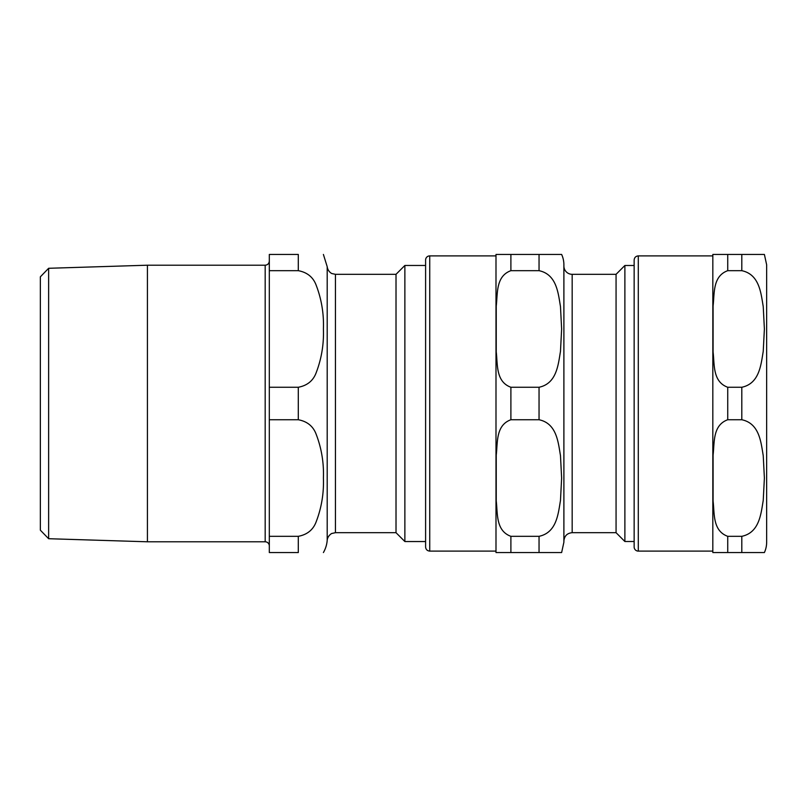 <?xml version="1.0" encoding="UTF-8"?>
<svg xmlns="http://www.w3.org/2000/svg" width="807" height="807" viewBox="0 0 807 807"><rect width="100%" height="100%" fill="white"/><g stroke="black" fill="none" stroke-linecap="round" stroke-linejoin="round"><path stroke-width="1.21" d="M510.892 536.322L510.892 552.553L495.992 552.553L561.632 552.553L539.046 552.553L561.632 552.553L539.046 552.553L539.046 536.322L510.892 536.322C495.68 530.804 497.758 513.464 496.244 500.996L496.244 455.057C497.758 442.599 495.68 425.249 510.892 419.741L539.046 419.741C556.739 423.483 558.192 442.236 560.472 455.602L561.632 478.026L560.472 500.461C558.192 513.817 556.739 532.57 539.046 536.322M539.046 270.678C556.739 274.43 558.192 293.183 560.472 306.539L561.632 328.974L560.472 351.398C558.192 364.764 556.739 383.517 539.046 387.259L510.892 387.259C495.68 381.751 497.758 364.401 496.244 351.943L496.244 306.004C497.758 293.536 495.68 276.196 510.892 270.678L539.046 270.678L539.046 254.447L561.632 254.447L495.992 254.447L510.892 254.447L510.892 270.678M561.632 254.447A24.846 24.846 0 0 1 563.891 264.797L563.891 542.203L561.632 552.553M495.992 552.553L495.992 254.861A14.909 14.909 0 0 1 495.992 254.447M425.602 403.5L425.602 260.036L425.602 265.463L404.872 265.463L404.872 541.537L425.602 541.537L425.602 546.964L425.602 403.5M425.602 260.036A4.136 4.136 0 0 1 429.738 255.89L429.738 551.11C427.226 550.858 425.844 549.486 425.602 546.964M634.151 541.507L624.88 541.507L624.88 265.493L634.151 265.493M624.88 541.507L616.064 532.681L616.064 274.319L624.88 265.493M616.064 532.681L572.173 532.681L572.173 274.319A8.282 8.282 0 0 1 563.891 266.038M429.738 551.11L495.992 551.11L495.992 403.5M638.297 551.11L638.297 255.89C635.785 256.142 634.403 257.514 634.151 260.036L634.151 546.964A4.136 4.136 0 0 0 638.297 551.11L712.823 551.11M741.804 270.678L741.804 254.447L764.39 254.447L712.833 254.447L727.732 254.447L712.833 254.447L727.732 254.447L727.732 270.678L741.804 270.678C759.498 274.43 760.951 293.183 763.23 306.539L764.39 328.974L763.23 351.398C760.951 364.764 759.498 383.517 741.804 387.259L727.732 387.259C712.52 381.751 714.599 364.401 713.085 351.943L713.085 306.004C714.599 293.536 712.52 276.196 727.732 270.678M727.732 536.322C712.52 530.804 714.599 513.464 713.085 500.996L713.085 455.057C714.599 442.599 712.52 425.249 727.732 419.741L741.804 419.741C759.498 423.483 760.951 442.236 763.23 455.602L764.39 478.026L763.23 500.461C760.951 513.817 759.498 532.57 741.804 536.322L727.732 536.322L727.732 552.553L712.833 552.553L764.39 552.553L741.804 552.553L741.804 536.322M712.833 552.553A14.909 14.909 0 0 1 712.823 552.139L712.833 254.447M764.39 254.447L766.65 264.797L766.65 542.203A24.846 24.846 0 0 1 764.39 552.553M48.632 268.287L40.35 276.821L40.35 530.179L48.632 538.713L48.632 268.287L147.419 265.21L147.419 541.79L265.18 541.79A4.136 4.136 0 0 1 269.316 545.936M335.45 274.319L332.091 273.603C332.423 273.936 327.894 272.02 327.198 266.683L327.198 540.317C327.632 535.424 332.323 533.024 331.98 533.447L335.45 532.681L335.45 274.319L396.015 274.319L396.015 532.681L404.872 541.537M298.297 419.741C307.235 421.415 313.197 426.257 316.173 434.277C321.549 448.349 323.96 462.936 323.405 478.026C323.96 493.127 321.549 507.714 316.173 521.786C313.197 529.796 307.235 534.648 298.297 536.322L269.316 536.322L269.316 419.741L298.297 419.741L298.297 387.259L269.316 387.259L269.316 270.678L298.297 270.678C307.235 272.352 313.197 277.204 316.173 285.214C321.549 299.286 323.96 313.873 323.405 328.974C323.96 344.064 321.549 358.651 316.173 372.723C313.197 380.743 307.235 385.585 298.297 387.259M298.297 270.678L298.297 254.447L269.316 254.447L269.316 270.678M298.297 536.322L298.297 552.553L269.316 552.553L269.316 536.322M269.316 387.259L269.316 419.741M327.198 540.317A28.981 28.981 0 0 1 323.405 552.553M539.046 419.741L539.046 387.259M510.892 419.741L510.892 387.259M727.732 387.259L727.732 419.741M741.804 387.259L741.804 419.741M147.419 265.21L265.18 265.21L265.18 541.79M616.064 274.319L572.173 274.319M572.173 532.681C567.139 533.175 564.386 535.939 563.891 540.962M495.992 255.89L429.738 255.89M638.297 255.89L712.823 255.89M48.632 538.713L147.419 541.79M335.45 532.681L396.015 532.681M327.198 266.683L323.405 254.447M396.015 274.319L404.872 265.463M265.18 265.21C267.692 264.958 269.074 263.586 269.316 261.065"/></g></svg>
